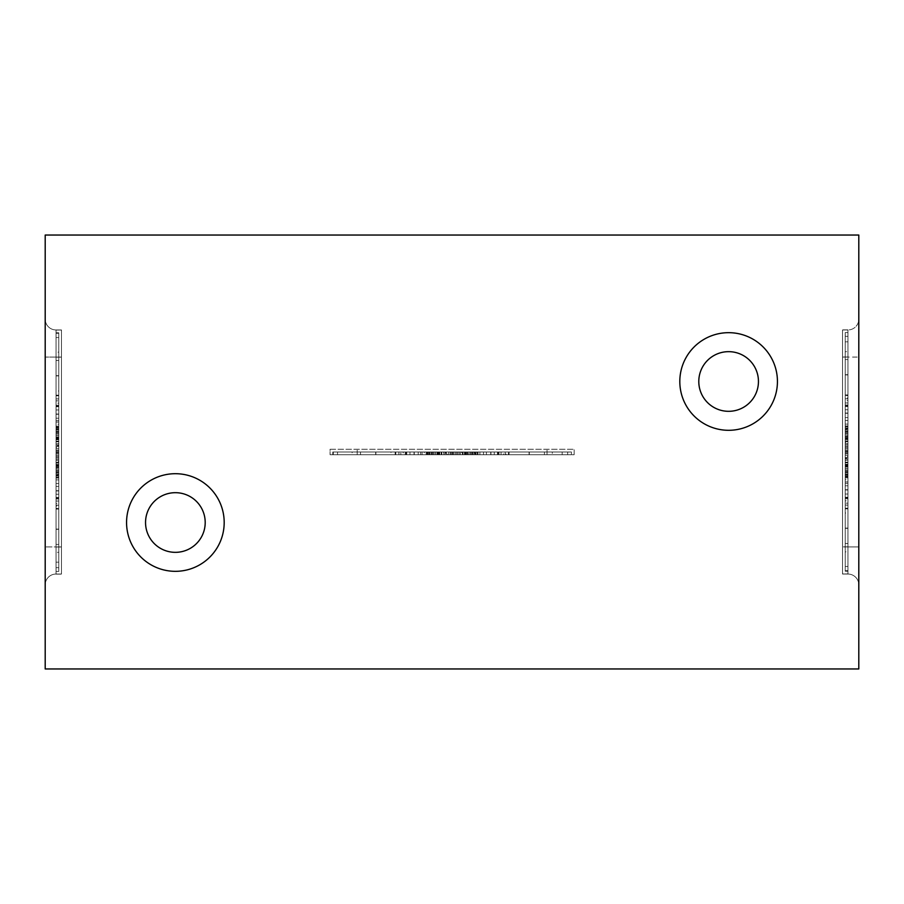 <?xml version="1.0" encoding="UTF-8"?>
<svg xmlns="http://www.w3.org/2000/svg" width="904" height="904" viewBox="0 0 904 904"><rect width="100%" height="100%" fill="white"/><g stroke="black" fill="none" stroke-linecap="round" stroke-linejoin="round"><path stroke-width="0.68" stroke-dasharray="4.52 3.39" d="M847.952 468.905L845.24 468.905L845.24 494.047L845.24 466.136L847.952 466.114L847.952 494.047L847.952 466.136L845.24 466.136L845.24 477.832L847.952 477.832L847.952 466.114L847.952 477.832M842.528 573.938L842.528 329.858L842.528 573.938L847.952 573.938L847.952 329.858L842.528 329.858L847.952 329.858L847.952 573.938L842.528 573.938M847.952 483.346L845.24 483.346L845.24 505.053L847.952 505.053L847.952 473.877L847.952 500.839L845.24 500.839L845.24 477.052L845.24 479.73L847.952 479.73L847.952 477.052L845.24 477.052M847.952 473.899L845.24 473.899L845.24 500.839M847.952 481.911L845.24 481.911L845.24 473.899M847.952 500.839L847.952 477.052M847.952 505.053L847.952 479.73M847.952 455.254L847.952 497.946L847.952 438.338L847.952 455.254L845.24 455.254L845.24 497.946L845.24 455.254M847.952 429.942L847.952 476.916L847.952 402.958L847.952 430.033L847.952 405.048L847.952 429.942L845.24 429.942L845.24 402.958L845.24 426.744L845.24 424.078L847.952 424.078M847.952 456.373L847.952 462.859L847.952 456.373L845.24 456.373L845.24 453.559L845.24 466.939L845.24 447.378L847.952 447.378L847.952 450.056L845.24 450.056L845.24 447.378M847.952 460.102L847.952 451.254L845.24 451.254L845.24 460.102L847.952 460.102L847.952 451.254M845.24 466.939L847.952 466.939L847.952 450.056M847.952 466.939L847.952 447.378M847.952 435.152L847.952 405.862L847.952 435.152L845.24 435.152L845.24 438.711L845.24 405.862L845.24 435.152M847.952 508.217L845.24 508.217L845.24 508.85L847.952 508.85L847.952 508.217L847.952 571.226L847.952 474.645L845.24 474.645L845.24 468.905M847.952 508.85L845.24 508.85M845.24 508.217L845.24 571.226L845.24 474.645L847.952 474.645L847.952 571.226L847.952 508.421M847.952 351.69L847.952 332.57L847.952 351.69L845.24 351.69L845.24 428.394L847.952 428.394L847.952 332.57L847.952 390.042L845.24 390.042L845.24 332.57L845.24 390.042M847.952 390.042L847.952 428.394M847.952 512.997L847.952 571.226L847.952 512.997L845.24 512.997L845.24 571.226L845.24 512.997M847.952 551.881L847.952 570.707L847.952 551.881L845.24 551.881L845.24 570.707L845.24 551.881M847.952 503.166L847.952 543.451L845.24 543.451L845.24 497.347L847.952 497.347L847.952 503.166L845.24 503.166M847.952 543.451L847.952 497.347M847.952 444.858L847.952 436.293L845.24 436.293L845.24 460.407L847.952 460.407L847.952 444.858L845.24 444.858M847.952 436.293L847.952 460.407M847.952 505.099L847.952 476.182L847.952 505.099L845.24 505.099L845.24 476.182L845.24 505.099M847.952 417.58L847.952 397.941L845.24 397.941L845.24 427.095L847.952 427.095L847.952 417.58L845.24 417.58L845.24 397.941M847.952 397.941L847.952 427.095M847.952 458.26L847.952 466.746L845.24 466.746L845.24 442.485L847.952 442.485L847.952 458.26L845.24 458.26M847.952 466.746L847.952 442.485M847.952 400.393L847.952 359.577L845.24 359.577L845.24 406.133L847.952 406.133L847.952 400.393L845.24 400.393L845.24 406.133M847.952 359.577L847.952 406.133M847.952 395.737L847.952 335.011L845.24 335.011L845.24 395.308L847.952 394.946L847.952 395.737L845.24 395.308M847.952 335.011L847.952 395.308M847.952 448.553L847.952 465.47L847.952 448.553L845.24 448.553L845.24 465.47L845.24 448.553M847.952 436.869L847.952 456.441L845.24 456.441L845.24 436.869L847.952 436.869L847.952 456.441M847.952 452.565L847.952 443.706L847.952 452.565L845.24 452.565L845.24 443.706L847.952 443.706M847.952 429.163L847.952 437.694L845.24 437.694L847.952 437.694L847.952 429.163L845.24 429.163L845.24 425.976L845.24 437.694L845.24 409.761L845.24 429.163M847.952 431.163L847.952 409.761L847.952 437.694L847.952 431.163L845.24 431.163M847.952 440.96L847.952 450.248L847.952 440.96L845.24 440.96L845.24 450.248L845.24 440.96M847.952 498.759L845.24 498.759L845.24 481.911M845.24 505.053L845.24 479.73M845.24 483.346L845.24 498.759M847.952 497.279L845.24 497.279M847.952 473.877L845.24 473.877M847.952 426.903L845.24 426.903M847.952 489.979L845.24 489.979L845.24 477.832M847.952 468.656L845.24 468.656M847.952 464.803L845.24 464.803L847.952 464.814M847.952 450.248L845.24 450.248M847.952 446.26L845.24 446.26M847.952 475.741L845.24 475.741M847.952 462.758L845.24 462.758M847.952 438.711L845.24 438.711M847.952 440.949L845.24 440.949L845.24 436.869M847.952 453.559L845.24 453.559M847.952 457.56L845.24 457.56M847.952 460.192L845.24 460.192L845.24 462.859L847.952 462.859L845.24 462.859L845.24 456.373M847.952 447.435L845.24 447.435M847.952 457.673L845.24 457.673L845.24 472.069L845.24 424.078M847.952 420.473L845.24 420.473L845.24 429.942M845.24 420.473L845.24 457.673M847.952 444.824L845.24 444.824L845.24 443.706M845.24 444.824L845.24 452.565M847.952 458.995L845.24 458.995L845.24 460.102M845.24 458.995L845.24 451.254M845.24 440.949L845.24 456.441M847.952 465.47L845.24 465.47M847.952 441.05L845.24 441.05M847.952 438.994L845.24 438.994M845.24 460.192L845.24 450.056M847.952 494.047L845.24 494.047M847.952 472.656L845.24 472.656M847.952 497.946L845.24 497.946M847.952 438.338L845.24 438.338M847.952 470.238L845.24 470.238M847.952 465.616L845.24 465.616M847.952 436.666L845.24 436.666M847.952 431.739L845.24 431.739M847.952 446.135L845.24 446.135M847.952 409.761L845.24 409.761M847.952 405.048L845.24 405.048M847.952 430.033L845.24 430.033M847.952 406.529L845.24 406.529M847.952 439.559L845.24 439.559M847.952 432.666L845.24 432.666M847.952 405.862L845.24 405.862M847.952 402.958L845.24 402.958M847.952 405.806L845.24 405.806M847.952 434.903L845.24 434.903M847.952 426.744L845.24 426.744M847.952 428.937L845.24 428.937M847.952 428.067L845.24 428.067M847.952 433.57L845.24 433.57M847.952 438.191L845.24 438.191M847.952 467.142L845.24 467.142M847.952 472.069L845.24 472.069M847.952 464.26L845.24 464.26M847.952 476.916L845.24 476.916M847.952 453.763L845.24 453.763M847.952 443.627L845.24 443.627M847.952 336.344L845.24 336.344L845.24 332.57L847.952 332.57L845.24 332.57L847.952 332.57L845.24 332.57L847.952 332.57L845.24 332.57L845.24 428.394M845.24 489.979L845.24 571.226L847.952 571.226L845.24 571.226L847.952 571.226L845.24 571.226L847.952 571.226L845.24 571.226L845.24 508.421M847.952 451.401L845.24 451.401L845.24 442.485M847.952 374.923L845.24 374.923M847.952 528.343L845.24 528.343M847.952 528.117L845.24 528.117L845.24 543.451M845.24 528.117L845.24 497.347M847.952 566.469L845.24 566.469M847.952 413.275L845.24 413.275M847.952 451.627L845.24 451.627L845.24 460.407M847.952 570.707L845.24 570.707M847.952 341.836L845.24 341.836M845.24 336.344L845.24 351.69M847.952 374.697L845.24 374.697M845.24 451.627L845.24 436.293M847.952 489.753L845.24 489.753M845.24 417.58L845.24 427.095M845.24 400.393L845.24 359.577M845.24 451.401L845.24 466.746M847.952 485.787L845.24 485.787M847.952 476.182L845.24 476.182M845.24 395.737L845.24 335.011M847.952 413.049L845.24 413.049M847.952 474.871L845.24 474.871M847.952 497.991L845.24 497.991M847.952 471.165L845.24 471.165M56.048 435.095L58.76 435.095L58.76 409.953L58.76 437.864L56.048 437.886L56.048 409.953L56.048 437.864L58.76 437.864L58.76 426.168L56.048 426.168L56.048 437.886L56.048 426.168M61.472 330.062L61.472 574.142L61.472 330.062L56.048 330.062L56.048 574.142L61.472 574.142L56.048 574.142L56.048 330.062L61.472 330.062M56.048 420.654L58.76 420.654L58.76 398.946L56.048 398.946L56.048 430.123L56.048 403.161L58.76 403.161L58.76 426.948L58.76 424.27L56.048 424.27L56.048 426.948L58.76 426.948M56.048 430.101L58.76 430.101L58.76 403.161M56.048 422.089L58.76 422.089L58.76 430.101M56.048 403.161L56.048 426.948M56.048 398.946L56.048 424.27M56.048 448.746L56.048 406.054L56.048 465.662L56.048 448.746L58.76 448.746L58.76 406.054L58.76 448.746M56.048 474.058L56.048 427.083L56.048 501.042L56.048 473.967L56.048 498.951L56.048 474.058L58.76 474.058L58.76 501.042L58.76 477.255L58.76 479.922L56.048 479.922M56.048 447.627L56.048 441.141L56.048 447.627L58.76 447.627L58.76 450.441L58.76 437.061L58.76 456.622L56.048 456.622L56.048 453.944L58.76 453.944L58.76 456.622M56.048 443.898L56.048 452.746L58.76 452.746L58.76 443.898L56.048 443.898L56.048 452.746M58.76 437.061L56.048 437.061L56.048 453.944M56.048 437.061L56.048 456.622M56.048 468.848L56.048 498.138L56.048 468.848L58.76 468.848L58.76 465.289L58.76 498.138L58.76 468.848M56.048 395.782L58.76 395.782L58.76 395.15L56.048 395.15L56.048 395.782L56.048 332.774L56.048 429.355L58.76 429.355L58.76 435.095M56.048 395.15L58.76 395.15M58.76 395.782L58.76 332.774L58.76 429.355L56.048 429.355L56.048 332.774L56.048 395.579M56.048 552.31L56.048 571.43L56.048 552.31L58.76 552.31L58.76 475.606L56.048 475.606L56.048 571.43L56.048 513.958L58.76 513.958L58.76 571.43L58.76 513.958M56.048 513.958L56.048 475.606M56.048 391.003L56.048 332.774L56.048 391.003L58.76 391.003L58.76 332.774L58.76 391.003M56.048 352.119L56.048 333.293L56.048 352.119L58.76 352.119L58.76 333.293L58.76 352.119M56.048 400.834L56.048 360.549L58.76 360.549L58.76 406.653L56.048 406.653L56.048 400.834L58.76 400.834M56.048 360.549L56.048 406.653M56.048 459.142L56.048 467.707L58.76 467.707L58.76 443.593L56.048 443.593L56.048 459.142L58.76 459.142M56.048 467.707L56.048 443.593M56.048 398.901L56.048 427.818L56.048 398.901L58.76 398.901L58.76 427.818L58.76 398.901M56.048 486.42L56.048 506.059L58.76 506.059L58.76 476.905L56.048 476.905L56.048 486.42L58.76 486.42L58.76 506.059M56.048 506.059L56.048 476.905M56.048 445.74L56.048 437.253L58.76 437.253L58.76 461.515L56.048 461.515L56.048 445.74L58.76 445.74M56.048 437.253L56.048 461.515M56.048 503.607L56.048 544.423L58.76 544.423L58.76 497.867L56.048 497.867L56.048 503.607L58.76 503.607L58.76 497.867M56.048 544.423L56.048 497.867M56.048 508.263L56.048 568.989L58.76 568.989L58.76 508.692L56.048 509.054L56.048 508.263L58.76 508.692M56.048 568.989L56.048 508.692M56.048 455.446L56.048 438.53L56.048 455.446L58.76 455.446L58.76 438.53L58.76 455.446M56.048 467.131L56.048 447.559L58.76 447.559L58.76 467.131L56.048 467.131L56.048 447.559M56.048 451.435L56.048 460.294L56.048 451.435L58.76 451.435L58.76 460.294L56.048 460.294M56.048 474.837L56.048 466.306L58.76 466.306L56.048 466.306L56.048 474.837L58.76 474.837L58.76 478.024L58.76 466.306L58.76 494.239L58.76 474.837M56.048 472.837L56.048 494.239L56.048 466.306L56.048 472.837L58.76 472.837M56.048 463.04L56.048 453.751L56.048 463.04L58.76 463.04L58.76 453.751L58.76 463.04M56.048 405.241L58.76 405.241L58.76 422.089M58.76 398.946L58.76 424.27M58.76 420.654L58.76 405.241M56.048 406.721L58.76 406.721M56.048 430.123L58.76 430.123M56.048 477.097L58.76 477.097M56.048 414.021L58.76 414.021L58.76 426.168M56.048 435.344L58.76 435.344M56.048 439.197L58.76 439.197L56.048 439.186M56.048 453.751L58.76 453.751M56.048 457.74L58.76 457.74M56.048 428.259L58.76 428.259M56.048 441.242L58.76 441.242M56.048 465.289L58.76 465.289M56.048 463.051L58.76 463.051L58.76 467.131M56.048 450.441L58.76 450.441M56.048 446.44L58.76 446.44M56.048 443.807L58.76 443.807L58.76 441.141L56.048 441.141L58.76 441.141L58.76 447.627M56.048 456.565L58.76 456.565M56.048 446.327L58.76 446.327L58.76 431.931L58.76 479.922M56.048 483.527L58.76 483.527L58.76 474.058M58.76 483.527L58.76 446.327M56.048 459.175L58.76 459.175L58.76 460.294M58.76 459.175L58.76 451.435M56.048 445.005L58.76 445.005L58.76 443.898M58.76 445.005L58.76 452.746M58.76 463.051L58.76 447.559M56.048 438.53L58.76 438.53M56.048 462.95L58.76 462.95M56.048 465.006L58.76 465.006M58.76 443.807L58.76 453.944M56.048 409.953L58.76 409.953M56.048 431.344L58.76 431.344M56.048 406.054L58.76 406.054M56.048 465.662L58.76 465.662M56.048 433.762L58.76 433.762M56.048 438.383L58.76 438.383M56.048 467.334L58.76 467.334M56.048 472.261L58.76 472.261M56.048 457.865L58.76 457.865M56.048 494.239L58.76 494.239M56.048 498.951L58.76 498.951M56.048 473.967L58.76 473.967M56.048 497.471L58.76 497.471M56.048 464.441L58.76 464.441M56.048 471.334L58.76 471.334M56.048 498.138L58.76 498.138M56.048 501.042L58.76 501.042M56.048 498.194L58.76 498.194M56.048 469.097L58.76 469.097M56.048 477.255L58.76 477.255M56.048 475.063L58.76 475.063M56.048 475.933L58.76 475.933M56.048 470.43L58.76 470.43M56.048 465.809L58.76 465.809M56.048 436.858L58.76 436.858M56.048 431.931L58.76 431.931M56.048 439.739L58.76 439.739M56.048 427.083L58.76 427.083M56.048 450.237L58.76 450.237M56.048 460.373L58.76 460.373M56.048 567.655L58.76 567.655L58.76 571.43L56.048 571.43L58.76 571.43L56.048 571.43L58.76 571.43L56.048 571.43L58.76 571.43L58.76 475.606M58.76 414.021L58.76 332.774L56.048 332.774L58.76 332.774L56.048 332.774L58.76 332.774L56.048 332.774L58.76 332.774L58.76 395.579M56.048 452.599L58.76 452.599L58.76 461.515M56.048 529.077L58.76 529.077M56.048 375.657L58.76 375.657M56.048 375.883L58.76 375.883L58.76 360.549M58.76 375.883L58.76 406.653M56.048 337.531L58.76 337.531M56.048 490.725L58.76 490.725M56.048 452.373L58.76 452.373L58.76 443.593M56.048 333.293L58.76 333.293M56.048 562.164L58.76 562.164M58.76 567.655L58.76 552.31M56.048 529.303L58.76 529.303M58.76 452.373L58.76 467.707M56.048 414.247L58.76 414.247M58.76 486.42L58.76 476.905M58.76 503.607L58.76 544.423M58.76 452.599L58.76 437.253M56.048 418.213L58.76 418.213M56.048 427.818L58.76 427.818M58.76 508.263L58.76 568.989M56.048 490.951L58.76 490.951M56.048 429.129L58.76 429.129M56.048 406.009L58.76 406.009M56.048 432.835L58.76 432.835M45.2 235.04L45.2 668.96L858.8 668.96L858.8 235.04L45.2 235.04L45.2 584.888A10.848 10.848 0 0 1 56.048 574.04A10.848 10.848 0 0 0 45.2 584.888L45.2 668.96L858.8 668.96L858.8 319.112A10.848 10.848 0 0 1 847.952 329.96A10.848 10.848 0 0 0 858.8 319.112L858.8 235.04L45.2 235.04M61.472 329.96L61.472 574.04L61.472 329.96L56.048 329.96A10.848 10.848 0 0 1 45.2 319.112A10.848 10.848 0 0 0 56.048 329.96A10.848 10.848 0 0 1 45.2 319.112A10.848 10.848 0 0 0 56.048 329.96A10.848 10.848 0 0 1 45.2 319.112A10.848 10.848 0 0 0 56.048 329.96L56.048 357.08L45.2 357.08L56.048 357.08L56.048 546.92L45.2 546.92L56.048 546.92L56.048 574.04A10.848 10.848 0 0 0 45.2 584.888A10.848 10.848 0 0 1 56.048 574.04A10.848 10.848 0 0 0 45.2 584.888A10.848 10.848 0 0 1 56.048 574.04L61.472 574.04L56.048 574.04L61.472 574.04L61.472 329.96L56.048 329.96L56.048 357.08L61.472 357.08L56.048 357.08L56.048 574.04L61.472 574.04L61.472 329.96L56.048 329.96L61.472 329.96M842.528 329.96L847.952 329.96A10.848 10.848 0 0 0 858.8 319.112A10.848 10.848 0 0 1 847.952 329.96L842.528 329.96L842.528 574.04L842.528 329.96L847.952 329.96L842.528 329.96L842.528 574.04L847.952 574.04A10.848 10.848 0 0 1 858.8 584.888A10.848 10.848 0 0 0 847.952 574.04A10.848 10.848 0 0 1 858.8 584.888A10.848 10.848 0 0 0 847.952 574.04A10.848 10.848 0 0 1 858.8 584.888A10.848 10.848 0 0 0 847.952 574.04L847.952 546.92L858.8 546.92L847.952 546.92L847.952 357.08L858.8 357.08L847.952 357.08L847.952 329.96L847.952 546.92L842.528 546.92L847.952 546.92L847.952 574.04L842.528 574.04L842.528 329.96M145.544 522.512A29.832 29.832 0 0 1 190.292 496.68A29.832 29.832 0 0 1 190.292 548.344A29.832 29.832 0 0 1 145.544 522.512A29.832 29.832 0 0 1 190.292 496.68A29.832 29.832 0 0 1 190.292 548.344A29.832 29.832 0 0 1 145.544 522.512M698.792 381.488A29.832 29.832 0 0 1 743.54 355.656A29.832 29.832 0 0 1 743.54 407.32A29.832 29.832 0 0 1 698.792 381.488A29.832 29.832 0 0 1 743.54 355.656A29.832 29.832 0 0 1 743.54 407.32A29.832 29.832 0 0 1 698.792 381.488M175.376 571.328A48.816 48.816 0 0 0 217.649 498.104A48.816 48.816 0 0 0 133.103 498.104A48.816 48.816 0 0 0 175.376 571.328A48.816 48.816 0 0 0 217.649 498.104A48.816 48.816 0 0 0 133.103 498.104A48.816 48.816 0 0 0 175.376 571.328M728.624 430.304A48.816 48.816 0 0 0 770.897 357.08A48.816 48.816 0 0 0 686.351 357.08A48.816 48.816 0 0 0 728.624 430.304A48.816 48.816 0 0 0 770.897 357.08A48.816 48.816 0 0 0 686.351 357.08A48.816 48.816 0 0 0 728.624 430.304M435.095 454.712L435.095 452L409.953 452L437.864 452L437.886 454.712L409.953 454.712L437.864 454.712L437.864 452L426.168 452L426.168 454.712L437.886 454.712L426.168 454.712M330.062 449.288L574.142 449.288L330.062 449.288L330.062 454.712L574.142 454.712L574.142 449.288L574.142 454.712L330.062 454.712L330.062 449.288M420.654 454.712L420.654 452L398.946 452L398.946 454.712L430.123 454.712L403.161 454.712L403.161 452L426.948 452L424.27 452L424.27 454.712L426.948 454.712L426.948 452M430.101 454.712L430.101 452L403.161 452M422.089 454.712L422.089 452L430.101 452M403.161 454.712L426.948 454.712M398.946 454.712L424.27 454.712M448.746 454.712L406.054 454.712L465.662 454.712L448.746 454.712L448.746 452L406.054 452L448.746 452M474.058 454.712L427.083 454.712L501.042 454.712L473.967 454.712L498.951 454.712L474.058 454.712L474.058 452L501.042 452L477.255 452L479.922 452L479.922 454.712M447.627 454.712L441.141 454.712L447.627 454.712L447.627 452L450.441 452L437.061 452L456.622 452L456.622 454.712L453.944 454.712L453.944 452L456.622 452M443.898 454.712L452.746 454.712L452.746 452L443.898 452L443.898 454.712L452.746 454.712M437.061 452L437.061 454.712L453.944 454.712M437.061 454.712L456.622 454.712M468.848 454.712L498.138 454.712L468.848 454.712L468.848 452L465.289 452L498.138 452L468.848 452M395.782 454.712L395.782 452L395.15 452L395.15 454.712L395.782 454.712L332.774 454.712L429.355 454.712L429.355 452L435.095 452M395.15 454.712L395.15 452M395.782 452L332.774 452L429.355 452L429.355 454.712L332.774 454.712L395.579 454.712M552.31 454.712L571.43 454.712L552.31 454.712L552.31 452L475.606 452L475.606 454.712L571.43 454.712L513.958 454.712L513.958 452L571.43 452L513.958 452M513.958 454.712L475.606 454.712M391.003 454.712L332.774 454.712L391.003 454.712L391.003 452L332.774 452L391.003 452M352.119 454.712L333.293 454.712L352.119 454.712L352.119 452L333.293 452L352.119 452M400.834 454.712L360.549 454.712L360.549 452L406.653 452L406.653 454.712L400.834 454.712L400.834 452M360.549 454.712L406.653 454.712M459.142 454.712L467.707 454.712L467.707 452L443.593 452L443.593 454.712L459.142 454.712L459.142 452M467.707 454.712L443.593 454.712M398.901 454.712L427.818 454.712L398.901 454.712L398.901 452L427.818 452L398.901 452M486.42 454.712L506.059 454.712L506.059 452L476.905 452L476.905 454.712L486.42 454.712L486.42 452L506.059 452M506.059 454.712L476.905 454.712M445.74 454.712L437.253 454.712L437.253 452L461.515 452L461.515 454.712L445.74 454.712L445.74 452M437.253 454.712L461.515 454.712M503.607 454.712L544.423 454.712L544.423 452L497.867 452L497.867 454.712L503.607 454.712L503.607 452L497.867 452M544.423 454.712L497.867 454.712M508.263 454.712L568.989 454.712L568.989 452L508.692 452L509.054 454.712L508.263 454.712L508.692 452M568.989 454.712L508.692 454.712M455.446 454.712L438.53 454.712L455.446 454.712L455.446 452L438.53 452L455.446 452M467.131 454.712L447.559 454.712L447.559 452L467.131 452L467.131 454.712L447.559 454.712M451.435 454.712L460.294 454.712L451.435 454.712L451.435 452L460.294 452L460.294 454.712M474.837 454.712L466.306 454.712L466.306 452L466.306 454.712L474.837 454.712L474.837 452L478.024 452L466.306 452L494.239 452L474.837 452M472.837 454.712L494.239 454.712L466.306 454.712L472.837 454.712L472.837 452M463.04 454.712L453.751 454.712L463.04 454.712L463.04 452L453.751 452L463.04 452M405.241 454.712L405.241 452L422.089 452M398.946 452L424.27 452M420.654 452L405.241 452M406.721 454.712L406.721 452M430.123 454.712L430.123 452M477.097 454.712L477.097 452M414.021 454.712L414.021 452L426.168 452M435.344 454.712L435.344 452M439.197 454.712L439.197 452L439.186 454.712M453.751 454.712L453.751 452M457.74 454.712L457.74 452M428.259 454.712L428.259 452M441.242 454.712L441.242 452M465.289 454.712L465.289 452M463.051 454.712L463.051 452L467.131 452M450.441 454.712L450.441 452M446.44 454.712L446.44 452M443.807 454.712L443.807 452L441.141 452L441.141 454.712L441.141 452L447.627 452M456.565 454.712L456.565 452M446.327 454.712L446.327 452L431.931 452L479.922 452M483.527 454.712L483.527 452L474.058 452M483.527 452L446.327 452M459.175 454.712L459.175 452L460.294 452M459.175 452L451.435 452M445.005 454.712L445.005 452L443.898 452M445.005 452L452.746 452M463.051 452L447.559 452M438.53 454.712L438.53 452M462.95 454.712L462.95 452M465.006 454.712L465.006 452M443.807 452L453.944 452M409.953 454.712L409.953 452M431.344 454.712L431.344 452M406.054 454.712L406.054 452M465.662 454.712L465.662 452M433.762 454.712L433.762 452M438.383 454.712L438.383 452M467.334 454.712L467.334 452M472.261 454.712L472.261 452M457.865 454.712L457.865 452M494.239 454.712L494.239 452M498.951 454.712L498.951 452M473.967 454.712L473.967 452M497.471 454.712L497.471 452M464.441 454.712L464.441 452M471.334 454.712L471.334 452M498.138 454.712L498.138 452M501.042 454.712L501.042 452M498.194 454.712L498.194 452M469.097 454.712L469.097 452M477.255 454.712L477.255 452M475.063 454.712L475.063 452M475.933 454.712L475.933 452M470.43 454.712L470.43 452M465.809 454.712L465.809 452M436.858 454.712L436.858 452M431.931 454.712L431.931 452M439.739 454.712L439.739 452M427.083 454.712L427.083 452M450.237 454.712L450.237 452M460.373 454.712L460.373 452M567.655 454.712L567.655 452L571.43 452L571.43 454.712L571.43 452L571.43 454.712L571.43 452L571.43 454.712L571.43 452L475.606 452M414.021 452L332.774 452L332.774 454.712L332.774 452L332.774 454.712L332.774 452L332.774 454.712L332.774 452L395.579 452M452.599 454.712L452.599 452L461.515 452M529.077 454.712L529.077 452M375.657 454.712L375.657 452M375.883 454.712L375.883 452L360.549 452M375.883 452L406.653 452M337.531 454.712L337.531 452M490.725 454.712L490.725 452M452.373 454.712L452.373 452L443.593 452M333.293 454.712L333.293 452M562.164 454.712L562.164 452M567.655 452L552.31 452M529.303 454.712L529.303 452M452.373 452L467.707 452M414.247 454.712L414.247 452M486.42 452L476.905 452M503.607 452L544.423 452M452.599 452L437.253 452M418.213 454.712L418.213 452M427.818 454.712L427.818 452M508.263 452L568.989 452M490.951 454.712L490.951 452M429.129 454.712L429.129 452M406.009 454.712L406.009 452M432.835 454.712L432.835 452M842.528 574.04L847.952 574.04L842.528 574.04M847.952 546.818L842.528 546.818M847.952 356.978L842.528 356.978M56.048 357.182L61.472 357.182M56.048 547.022L61.472 547.022M61.472 546.92L56.048 546.92L61.472 546.92M842.528 357.08L847.952 357.08L842.528 357.08M357.182 454.712L357.182 449.288M547.022 454.712L547.022 449.288M845.24 425.976L847.952 425.976M845.24 441.649L847.952 441.649M845.24 462.159L847.952 462.159M845.24 394.946L847.952 394.946M845.24 398.743L847.952 398.743M58.76 478.024L56.048 478.024M58.76 462.351L56.048 462.351M58.76 441.841L56.048 441.841M58.76 509.054L56.048 509.054M58.76 505.257L56.048 505.257M478.024 452L478.024 454.712M462.351 452L462.351 454.712M441.841 452L441.841 454.712M509.054 452L509.054 454.712M505.257 452L505.257 454.712"/><path stroke-width="1.36" d="M45.2 235.04L45.2 668.96L858.8 668.96L858.8 235.04L45.2 235.04L45.2 668.96L858.8 668.96L858.8 235.04L45.2 235.04M175.376 571.328A48.816 48.816 0 0 1 133.103 498.104A48.816 48.816 0 0 1 217.649 498.104A48.816 48.816 0 0 1 175.376 571.328A48.816 48.816 0 0 1 133.103 498.104A48.816 48.816 0 0 1 217.649 498.104A48.816 48.816 0 0 1 175.376 571.328M145.544 522.512A29.832 29.832 0 0 1 190.292 496.68A29.832 29.832 0 0 1 190.292 548.344A29.832 29.832 0 0 1 145.544 522.512A29.832 29.832 0 0 1 190.292 496.68A29.832 29.832 0 0 1 190.292 548.344A29.832 29.832 0 0 1 145.544 522.512M728.624 430.304A48.816 48.816 0 0 1 686.351 357.08A48.816 48.816 0 0 1 770.897 357.08A48.816 48.816 0 0 1 728.624 430.304A48.816 48.816 0 0 1 686.351 357.08A48.816 48.816 0 0 1 770.897 357.08A48.816 48.816 0 0 1 728.624 430.304M698.792 381.488A29.832 29.832 0 0 1 743.54 355.656A29.832 29.832 0 0 1 743.54 407.32A29.832 29.832 0 0 1 698.792 381.488A29.832 29.832 0 0 1 743.54 355.656A29.832 29.832 0 0 1 743.54 407.32A29.832 29.832 0 0 1 698.792 381.488"/></g></svg>
